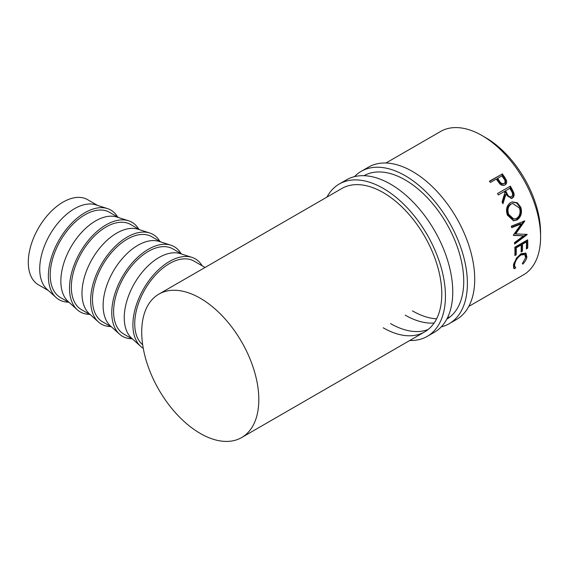 <?xml version="1.0" encoding="UTF-8"?>
<svg xmlns="http://www.w3.org/2000/svg" width="569" height="569" viewBox="0 0 569 569"><rect width="100%" height="100%" fill="white"/><g stroke="black" fill="none" stroke-linecap="round" stroke-linejoin="round"><path stroke-width="0.85" d="M354.494 176.625A87.975 50.79 60 0 1 361.201 171.34A87.975 50.79 60 0 1 405.185 175.7A87.975 50.79 60 0 1 462.661 253.219A87.975 50.79 60 0 1 449.176 323.718A87.975 50.79 60 0 1 441.245 326.883M361.201 171.34L368.52 167.115A87.975 50.79 60 0 1 412.504 171.475A87.975 50.79 60 0 1 469.98 248.994A87.975 50.79 60 0 1 456.494 319.494L449.176 323.718M364.018 175.693A82.797 47.803 60 0 1 405.185 179.925A82.797 47.803 60 0 1 459.219 252.679A82.797 47.803 60 0 1 446.814 319.102M450.086 316.841A82.797 47.803 60 0 1 447.533 317.701M436.594 318.832A82.797 47.803 60 0 1 412.504 310.909M434.126 323.007A82.797 47.803 60 0 1 405.185 315.134M326.969 197.08A87.975 50.79 60 0 1 339.245 184.015A87.975 50.79 60 0 1 383.229 188.375A87.975 50.79 60 0 1 440.705 265.901A87.975 50.79 60 0 1 427.219 336.393A87.975 50.79 60 0 1 409.765 340.49M339.245 184.015L346.564 179.79A87.975 50.79 60 0 1 390.547 184.15A87.975 50.79 60 0 1 448.023 261.669A87.975 50.79 60 0 1 434.538 332.168L427.219 336.393M158.872 294.13A82.797 47.803 60 0 1 200.267 298.234A82.797 47.803 60 0 1 254.357 371.194A82.797 47.803 60 0 1 241.669 437.547A82.797 47.803 60 0 1 200.267 433.443A82.797 47.803 60 0 1 146.176 360.476A82.797 47.803 60 0 1 158.872 294.13L341.834 188.495A82.797 47.803 60 0 1 383.229 192.599A82.797 47.803 60 0 1 437.326 265.559A82.797 47.803 60 0 1 424.63 331.912A82.797 47.803 60 0 1 383.229 327.808M428.13 329.515A82.797 47.803 60 0 1 390.547 323.583M107.456 208.588L95.841 204.847A49.162 28.386 120 0 0 74.482 208.709A49.162 28.386 120 0 0 43.251 249.258A49.162 28.386 120 0 0 47.056 289.351L56.103 297.537A51.751 29.88 -60 0 1 52.092 255.332A51.751 29.88 -60 0 1 84.973 212.65A51.751 29.88 -60 0 1 107.456 208.588A51.751 29.88 -60 0 1 117.627 216.995M97.541 205.395L87.626 199.669A49.162 28.386 120 0 0 63.045 202.109A49.162 28.386 120 0 0 30.932 245.431A49.162 28.386 120 0 0 38.464 284.82L48.379 290.546M68.465 302.146A51.751 29.88 -60 0 1 56.103 297.537M128.587 220.786L116.972 217.052A49.162 28.386 120 0 0 95.613 220.907A49.162 28.386 120 0 0 64.382 261.456A49.162 28.386 120 0 0 68.188 301.549L77.235 309.735A51.751 29.88 -60 0 1 73.223 267.537A51.751 29.88 -60 0 1 106.104 224.855A51.751 29.88 -60 0 1 128.587 220.786A51.751 29.88 -60 0 1 138.765 229.193M69.51 302.751L60.385 297.48A49.162 28.386 -60 0 1 52.853 258.084A49.162 28.386 -60 0 1 84.973 214.762A49.162 28.386 -60 0 1 109.554 212.329L118.672 217.593M89.603 314.344A51.751 29.88 -60 0 1 77.235 309.735M149.718 232.991L138.111 229.25A49.162 28.386 120 0 0 116.745 233.112A49.162 28.386 120 0 0 85.514 273.661A49.162 28.386 120 0 0 89.319 313.754L98.366 321.933A51.751 29.88 -60 0 1 94.354 279.735A51.751 29.88 -60 0 1 127.236 237.053A51.751 29.88 -60 0 1 149.718 232.991A51.751 29.88 -60 0 1 159.896 241.391M90.642 314.949L81.523 309.678A49.162 28.386 -60 0 1 73.984 270.289A49.162 28.386 -60 0 1 106.104 226.967A49.162 28.386 -60 0 1 130.685 224.527L139.803 229.798M110.735 326.549A51.751 29.88 -60 0 1 98.366 321.933M170.849 245.189L159.242 241.448A49.162 28.386 120 0 0 137.876 245.31A49.162 28.386 120 0 0 106.645 285.858A49.162 28.386 120 0 0 110.45 325.952L119.497 334.138A51.751 29.88 -60 0 1 115.486 291.933A51.751 29.88 -60 0 1 148.367 249.25A51.751 29.88 -60 0 1 170.849 245.189A51.751 29.88 -60 0 1 181.027 253.596M111.773 327.147L102.655 321.883A49.162 28.386 -60 0 1 95.115 282.487A49.162 28.386 -60 0 1 127.236 239.165A49.162 28.386 -60 0 1 151.816 236.732L160.935 241.996M131.866 338.747A51.751 29.88 -60 0 1 119.497 334.138M191.981 257.387L180.373 253.653A49.162 28.386 120 0 0 159.007 257.508A49.162 28.386 120 0 0 127.776 298.064A49.162 28.386 120 0 0 131.581 338.15L140.628 346.336A51.751 29.88 -60 0 1 136.617 304.138A51.751 29.88 -60 0 1 169.498 261.456A51.751 29.88 -60 0 1 191.981 257.387A51.751 29.88 -60 0 1 202.159 265.794M132.904 339.352L123.786 334.081A49.162 28.386 -60 0 1 116.247 294.685A49.162 28.386 -60 0 1 148.367 251.363A49.162 28.386 -60 0 1 172.948 248.93L182.066 254.194M143.253 348.306A51.751 29.88 -60 0 1 140.628 346.336M483.892 136.667A77.626 44.816 60 0 1 485.691 137.67A77.626 44.816 60 0 1 540.55 234.805M522.833 264.101L522.349 263.596L525.6 257.793L524.796 254.535L521.033 254.962C517.641 257.359 515.55 260.417 514.746 264.13C514.376 265.986 514.725 267.074 515.784 267.394L514.732 268.781L513.864 268.39L513.43 264.898L516.503 258.063L521.232 253.653L525.948 253.184L526.901 257.11C526.417 259.428 525.066 261.761 522.833 264.101M513.949 262.949L514.276 266.256L515.784 267.394M527.641 239.819A82.797 47.803 60 0 1 527.676 248.176L526.361 248.93A82.797 47.803 60 0 0 526.396 241.939L522.456 244.215A82.797 47.803 60 0 1 522.42 251.206L521.112 251.967A82.797 47.803 60 0 0 521.14 244.976L516.218 247.821A82.797 47.803 60 0 1 516.183 254.812L514.867 255.566A82.797 47.803 60 0 0 514.838 247.216L527.641 239.819M513.352 235.082A82.797 47.803 60 0 1 513.416 235.41L523.508 235.829L514.468 242.657A82.797 47.803 60 0 1 514.604 244.058L527.2 234.592A82.797 47.803 60 0 0 527.179 234.385L515.685 233.902L524.739 221.128A82.797 47.803 60 0 0 524.689 220.921L511.318 226.149A82.797 47.803 60 0 1 511.709 227.636L521.332 223.866L513.352 235.082M520.791 207.244C522.356 212.813 521.097 217.038 517.008 219.918L513.558 220.779L507.377 215.146C505.635 209.655 506.666 205.48 510.464 202.621L512.228 201.91L517.242 202.77L520.791 207.244L519.995 207.294C521.531 212.778 520.251 216.953 516.161 219.826L513.124 220.715M510.329 186.148A82.797 47.803 60 0 1 512.114 189.299L513.864 193.019C514.447 195.359 513.899 197.073 512.228 198.154L511.495 198.481L505.855 194.456L502.946 203.78A82.797 47.803 60 0 0 502.071 201.981L504.888 192.692A82.797 47.803 60 0 0 504.241 191.54L498.33 194.954A82.797 47.803 60 0 0 497.519 193.545L509.689 186.532A81.509 47.056 60 0 1 511.446 189.633L513.16 193.296C513.729 195.608 513.174 197.301 511.503 198.382L511.111 198.574M502.228 173.773A82.797 47.803 60 0 1 504.269 176.632L506.367 180.153C507.093 182.322 506.63 183.922 504.98 184.946C503.238 185.878 501.509 185.487 499.795 183.78L497.014 180.103A82.797 47.803 60 0 0 496.275 179.057L490.364 182.464A82.797 47.803 60 0 0 489.418 181.162L501.709 174.342A81.509 47.056 60 0 1 503.721 177.165L505.784 180.629L505.308 184.74M385.967 163.011L440.634 131.453A82.797 47.803 60 0 1 482.028 135.557A82.797 47.803 60 0 1 536.126 208.524A82.797 47.803 60 0 1 523.43 274.87L468.771 306.428M142.67 344.722A49.162 28.386 -60 0 1 138.054 304.735A49.162 28.386 -60 0 1 169.498 263.568A49.162 28.386 -60 0 1 194.079 261.128L205.053 267.466M524.796 254.535L523.914 253.888L520.415 254.165M521.033 254.962L520.123 254.329M514.746 264.13L513.85 263.397M514.902 266.591L513.494 267.878M514.732 268.781L513.857 267.963M525.471 252.906L526.005 256.377L525.592 257.821M526.901 257.11L526.005 256.377M527.676 248.176L526.41 247.792M526.396 241.939L525.479 241.462L521.538 243.738A81.509 47.056 60 0 1 521.51 250.623L521.154 250.822M522.456 244.215L521.538 243.738M522.42 251.206L521.51 250.623M521.14 244.976L520.23 244.492L515.301 247.337A81.509 47.056 60 0 1 515.272 254.222L514.917 254.428M516.218 247.821L515.301 247.337M516.183 254.812L515.272 254.222M526.78 240.317A81.509 47.056 60 0 1 526.766 247.586M511.588 227.187L520.464 223.688L521.332 223.866M513.373 235.168L523.508 235.829M526.297 234.215L527.2 234.592M526.119 234.35L514.504 243.048M524.739 221.128L523.871 220.964L514.789 233.639L515.685 233.902M517.008 219.918L516.161 219.826M511.872 202.009L516.659 203.012L519.995 207.294M512.669 203.489L510.372 204.25C507.292 206.59 506.46 209.968 507.868 214.378L513.01 219.065L516.567 218.432C519.817 216.056 520.791 212.6 519.504 208.076L512.669 203.489L511.126 204.086C508.053 206.44 507.235 209.854 508.672 214.328L513.885 219.122M510.372 204.25L511.126 204.086M507.868 214.378L508.672 214.328M513.864 193.019L513.16 193.296M512.228 198.154L511.503 198.382M505.855 194.456L505.172 194.769L502.562 202.977M504.241 191.54L498.323 194.939M497.526 193.552L509.689 186.532M510.45 197.109L511.524 196.696C509.611 197.18 508.153 196.177 507.143 193.695L505.557 190.779L509.824 188.318L504.902 191.141L506.46 194.008C507.448 196.454 508.899 197.436 510.806 196.945M505.557 190.779L504.902 191.141M509.824 188.318A82.797 47.803 60 0 1 511.467 191.284C512.925 193.46 512.939 195.267 511.524 196.696M506.367 180.153L505.784 180.629M489.56 181.362L501.709 174.342M497.583 178.296L499.362 180.892C500.592 183.197 502.178 184.093 504.12 183.574C505.5 182.201 505.379 180.522 503.736 178.531A82.797 47.803 60 0 0 501.858 175.828L497.057 178.851L498.8 181.404C500.009 183.68 501.581 184.555 503.515 184.029L503.914 183.73M499.362 180.892L498.8 181.404M512.114 189.299L511.446 189.633M507.143 193.695L506.46 194.008M504.269 176.632L503.721 177.165M241.669 437.547L424.63 331.912"/></g></svg>
